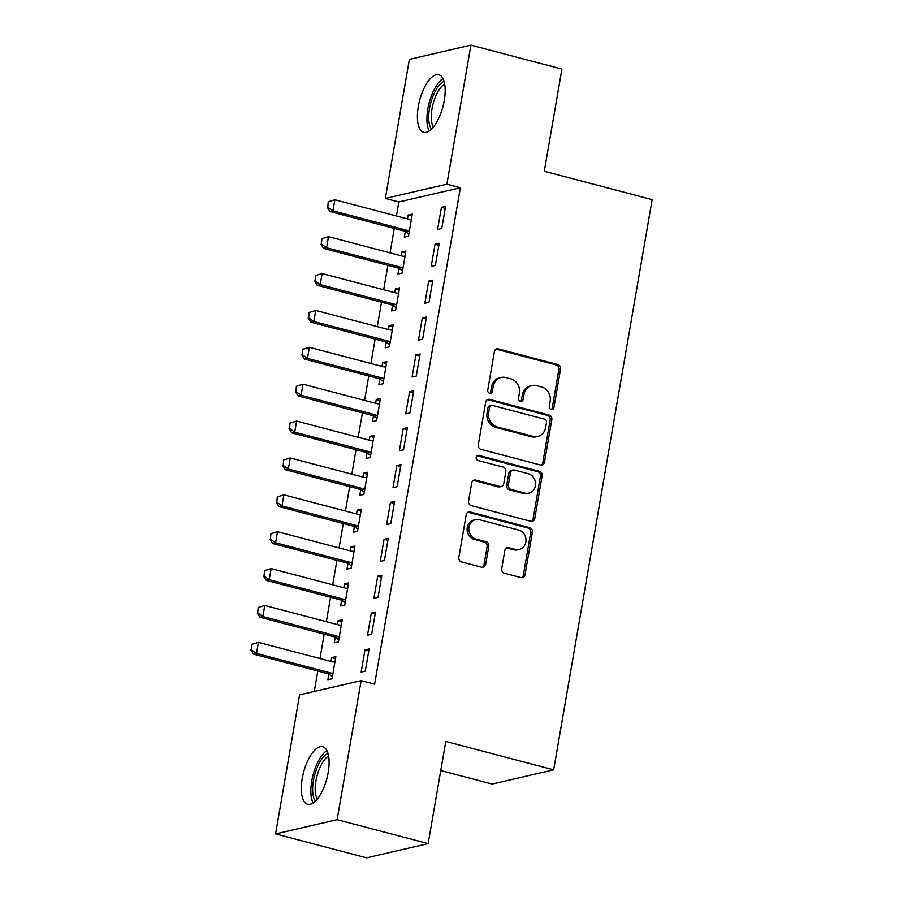 <?xml version="1.0" encoding="UTF-8"?>
<svg xmlns="http://www.w3.org/2000/svg" width="903" height="903" viewBox="0 0 903 903"><rect width="100%" height="100%" fill="white"/><g stroke="black" fill="none" stroke-linecap="round" stroke-linejoin="round"><path stroke-width="1.35" d="M551.169 409.431A2.619 2.348 77 0 0 553.923 407.501L560.571 369.045A3.747 3.341 77 0 0 557.885 364.552L498.321 348.885A3.747 3.341 77 0 0 494.392 351.628L487.744 390.096A2.619 2.348 77 0 0 490.656 393.256A2.619 2.348 77 0 0 492.383 391.315L493.241 386.337A11.976 10.712 77 0 1 501.131 377.454A11.976 10.712 77 0 1 505.827 377.544L510.793 378.842A11.976 10.712 77 0 1 519.383 393.211L518.525 398.189A2.619 2.348 77 0 0 521.426 401.35A2.619 2.348 77 0 0 523.153 399.408L524.011 394.43A11.976 10.712 77 0 1 531.901 385.547A11.976 10.712 77 0 1 536.608 385.637L541.563 386.935A11.976 10.712 77 0 1 550.153 401.304L549.295 406.282A2.619 2.348 77 0 0 551.169 409.431M551.327 409.465A2.619 2.348 77 0 0 552.264 407.896L558.912 369.429A3.747 3.341 77 0 0 556.225 364.936L496.661 349.269A3.747 3.341 77 0 0 496.052 349.168M489.776 393.279A2.619 2.348 77 0 0 490.713 391.699L491.571 386.721L493.241 386.337M520.557 401.372A2.619 2.348 77 0 0 521.494 399.792L522.352 394.814L524.011 394.43M302.234 778.521A29.743 12.044 104.7 0 1 322.766 746.77A29.743 12.044 104.7 0 1 328.184 772.528A29.743 12.044 104.7 0 1 307.641 804.291A29.743 12.044 104.7 0 1 302.234 778.521M418.303 106.531A29.743 12.044 104.7 0 1 438.847 74.768A29.743 12.044 104.7 0 1 444.253 100.526A29.743 12.044 104.7 0 1 423.71 132.29A29.743 12.044 104.7 0 1 418.303 106.531M501.696 568.721A3.747 3.341 77 0 0 504.371 573.202L521.087 577.604A3.747 3.341 77 0 0 525.015 574.85L532.398 532.138A3.747 3.341 77 0 0 529.711 527.645L470.158 511.978A3.747 3.341 77 0 0 466.219 514.721L458.837 557.444A3.747 3.341 77 0 0 461.523 561.937L481.705 567.242A3.747 3.341 77 0 0 485.645 564.499L488.805 546.213A3.747 3.341 77 0 0 486.119 541.721L476.107 539.091A10.012 8.951 77 0 1 468.781 529.248A10.012 8.951 77 0 1 475.531 519.654A10.012 8.951 77 0 1 479.459 519.722L518.661 530.038A10.012 8.951 77 0 1 525.997 539.881A10.012 8.951 77 0 1 519.248 549.476A10.012 8.951 77 0 1 515.32 549.408L508.784 547.681A3.747 3.341 77 0 0 504.845 550.435L501.696 568.721M361.144 680.636L337.124 819.676L275.584 833.909L299.593 694.858L361.144 680.636L374.621 684.181L460.372 187.745L446.883 184.201L385.344 198.423L409.364 59.384L470.903 45.15L446.883 184.201M470.903 45.15L561.926 69.091L544.283 171.254L652.158 199.631L553.663 769.83L445.789 741.453L428.146 843.616L337.124 819.676M540.536 465.011A3.747 3.341 77 0 0 544.464 462.257L551.846 419.545A3.747 3.341 77 0 0 549.159 415.053L489.607 399.386A3.747 3.341 77 0 0 485.667 402.14L478.285 444.852A3.747 3.341 77 0 0 480.972 449.344L540.536 465.011M542.127 475.836L534.745 518.559A3.747 3.341 77 0 1 530.806 521.302L471.253 505.635A3.747 3.341 77 0 1 468.567 501.154L471.727 482.868A3.747 3.341 77 0 1 475.655 480.114L499.81 486.469A3.747 3.341 77 0 0 503.75 483.726L505.838 471.592A3.747 3.341 77 0 0 503.163 467.099L478.014 460.485A2.619 2.348 77 0 1 478.883 455.417L539.441 471.343A3.747 3.341 77 0 1 542.127 475.836L540.457 476.22L533.086 518.943L534.745 518.559M440.766 770.552L492.124 784.064L553.663 769.83M375.501 612.099L371.336 613.058L367.521 635.181L371.675 634.222L375.501 612.099M335.216 637.315L334.245 642.88L338.411 641.92L342.226 619.785L338.072 620.745L337.406 624.594M388.234 538.335L384.08 539.294L380.253 561.418L384.418 560.458L388.234 538.335M347.948 563.551L346.989 569.116L351.154 568.156L354.969 546.022L350.815 546.981L350.15 550.83M400.977 464.571L396.823 465.53L392.997 487.654L397.162 486.694L400.977 464.571M360.692 489.787L359.733 495.352L363.886 494.392L367.713 472.258L363.559 473.217L362.893 477.066M413.721 390.807L409.567 391.767L405.74 413.89L409.894 412.931L413.721 390.807M373.436 416.023L372.476 421.588L376.63 420.629L380.456 398.494L376.291 399.453L375.637 403.302M426.464 317.043L422.299 318.003L418.484 340.126L422.638 339.167L426.464 317.043M386.179 342.26L385.22 347.824L389.374 346.854L393.2 324.73L389.035 325.69L388.38 329.527M439.208 243.268L435.043 244.239L431.228 266.362L435.381 265.403L439.208 243.268M398.923 268.496L397.952 274.06L402.117 273.09L405.932 250.966L401.779 251.926L401.113 255.763M460.372 187.745L398.833 201.979L396.417 215.975M394.261 228.448L390.04 252.851M387.884 265.335L383.673 289.739M381.517 302.223L377.296 326.615M375.14 339.099L370.93 363.503M368.774 375.987L364.564 400.379M362.408 412.863L358.186 437.266M356.03 449.75L351.82 474.154M349.664 486.627L345.443 511.03M343.287 523.514L339.076 547.918M336.921 560.391L332.71 584.794M330.554 597.278L326.333 621.682M324.177 634.154L319.967 658.558M317.811 671.042L314.278 691.461M405.289 231.608L404.33 237.173L408.483 236.214L412.31 214.079L408.145 215.049L407.49 218.887M445.574 206.392L441.42 207.351L437.594 229.486L441.748 228.515L445.574 206.392M392.545 305.372L391.586 310.937L395.74 309.977L399.566 287.843L395.412 288.813L394.746 292.651M432.83 280.156L428.677 281.115L424.85 303.25L429.015 302.279L432.83 280.156M379.802 379.136L378.842 384.701L383.007 383.741L386.823 361.606L382.669 362.577L382.003 366.415M420.087 353.92L415.933 354.879L412.107 377.014L416.272 376.054L420.087 353.92M367.069 452.9L366.099 458.464L370.264 457.505L374.079 435.381L369.925 436.341L369.259 440.179M407.355 427.683L403.189 428.643L399.374 450.778L403.528 449.818L407.355 427.683M354.326 526.663L353.366 532.228L357.52 531.269L361.347 509.145L357.182 510.105L356.527 513.942M394.611 501.447L390.446 502.407L386.631 524.541L390.785 523.582L394.611 501.447M341.582 600.427L340.623 605.992L344.777 605.033L348.603 582.909L344.438 583.869L343.783 587.706M381.867 575.211L377.714 576.17L373.887 598.305L378.041 597.346L381.867 575.211M328.839 674.191L327.879 679.756L332.033 678.796L335.86 656.673L331.706 657.632L331.04 661.47M369.124 648.975L364.97 649.934L361.144 672.069L365.309 671.11L369.124 648.975M428.146 843.616L366.595 857.85L275.584 833.909M398.833 201.979L385.344 198.423M408.145 215.049L411.971 216.054M441.42 207.351L445.235 208.356M401.779 251.926L405.594 252.93M435.043 244.239L438.869 245.244M395.412 288.813L399.228 289.818M428.677 281.115L432.492 282.12M389.035 325.69L392.861 326.694M422.299 318.003L426.126 319.007M382.669 362.577L386.484 363.582M415.933 354.879L419.748 355.884M376.291 399.453L380.118 400.458M409.567 391.767L413.382 392.771M369.925 436.341L373.74 437.345M403.189 428.643L407.016 429.647M363.559 473.217L367.374 474.222M396.823 465.53L400.639 466.535M357.182 510.105L361.008 511.109M390.446 502.407L394.272 503.411M350.815 546.981L354.631 547.986M384.08 539.294L387.895 540.299M344.438 583.869L348.265 584.873M377.714 576.17L381.529 577.175M338.072 620.745L341.887 621.749M371.336 613.058L375.163 614.063M331.706 657.632L335.521 658.637M364.97 649.934L368.785 650.939M531.901 385.547L530.242 385.931A11.976 10.712 77 0 0 522.352 394.814M501.131 377.454L499.472 377.838A11.976 10.712 77 0 0 491.571 386.721M541.145 465.113A3.747 3.341 77 0 0 542.805 462.652L550.187 419.929A3.747 3.341 77 0 0 547.5 415.436L487.936 399.769A3.747 3.341 77 0 0 487.327 399.668M546.529 422.311A2.619 2.348 77 0 0 544.644 419.161L492.361 405.413A2.619 2.348 77 0 0 489.607 407.332L488.704 412.581A11.976 10.712 77 0 0 497.293 426.961L533.03 436.352A11.976 10.712 77 0 0 537.725 436.442A11.976 10.712 77 0 0 545.615 427.559L546.529 422.311M491.334 405.391L489.674 405.774A2.619 2.348 77 0 0 487.947 407.716L489.607 407.332M537.725 436.442L536.066 436.826A11.976 10.712 77 0 1 531.37 436.736L495.634 427.345A11.976 10.712 77 0 1 487.044 412.976L487.947 407.716M531.415 521.403A3.747 3.341 77 0 0 533.086 518.943M501.278 486.503L499.619 486.886A3.747 3.341 77 0 1 498.151 486.852L473.996 480.498A3.747 3.341 77 0 0 473.386 480.407M540.457 476.22A3.747 3.341 77 0 0 537.782 471.727L477.224 455.801A2.619 2.348 77 0 0 477.066 455.767M524.88 493.061A10.012 8.951 77 0 0 528.808 493.14A10.012 8.951 77 0 0 535.558 483.545A10.012 8.951 77 0 0 528.221 473.691L514.405 470.057A3.747 3.341 77 0 0 510.477 472.811L508.378 484.945A3.747 3.341 77 0 0 511.064 489.426L524.88 493.061L523.209 493.444A10.012 8.951 77 0 0 527.138 493.523L528.808 493.14M512.938 470.034L511.279 470.418A3.747 3.341 77 0 0 508.807 473.195L510.477 472.811M523.209 493.444L509.405 489.81A3.747 3.341 77 0 1 506.718 485.329L508.807 473.195M519.248 549.476L517.588 549.859A10.012 8.951 77 0 1 513.66 549.792L507.125 548.065A3.747 3.341 77 0 0 506.515 547.974M475.531 519.654L473.861 520.038A10.012 8.951 77 0 0 467.111 529.632A10.012 8.951 77 0 0 474.447 539.475L476.107 539.091M482.315 567.344A3.747 3.341 77 0 0 483.985 564.883L487.135 546.597A3.747 3.341 77 0 0 484.459 542.105L474.447 539.475M521.697 577.694A3.747 3.341 77 0 0 523.356 575.234L530.738 532.522A3.747 3.341 77 0 0 528.052 528.029L468.488 512.362A3.747 3.341 77 0 0 467.878 512.261M328.24 201.798L327.789 207.216L328.24 201.798L334.855 199.777L332.936 210.851L407.106 230.355A3.815 3.409 -103 0 1 408.1 230.796L409.285 231.574M327.789 207.216L332.936 210.851L329.945 211.539L404.115 231.044A3.815 3.409 -103 0 1 405.108 231.484L408.878 233.945M411.407 219.271L410.075 219.384A3.815 3.409 -103 0 1 409.014 219.294L334.855 199.777L328.748 201.685M327.292 207.329L329.945 211.539M321.874 238.674L321.423 244.092L321.874 238.674L328.478 236.665L326.57 247.727L400.74 267.232A3.815 3.409 -103 0 1 401.722 267.683L402.919 268.451M321.423 244.092L326.57 247.727L323.579 248.415L397.738 267.931A3.815 3.409 -103 0 1 398.731 268.372L402.512 270.821M405.041 256.159L403.697 256.271A3.815 3.409 -103 0 1 402.648 256.17L328.478 236.665L322.371 238.561M320.915 244.216L323.579 248.415M315.508 275.562L315.045 280.98L315.508 275.562L322.111 273.541L320.204 284.614L394.363 304.119A3.815 3.409 -103 0 1 395.356 304.559L396.552 305.338M315.045 280.98L320.204 284.614L317.201 285.303L391.371 304.808A3.815 3.409 -103 0 1 392.365 305.248L396.135 307.709M398.674 293.046L397.331 293.148A3.815 3.409 -103 0 1 396.282 293.057L322.111 273.541L316.005 275.449M314.549 281.093L317.201 285.303M431.532 129.073A25.735 10.43 104.7 0 1 431.386 128.869A25.735 10.43 104.7 0 1 430.697 103.111A25.735 10.43 104.7 0 1 444.073 81.417M444.682 84.081A23.828 9.651 -75.3 0 0 433.068 104.003A23.828 9.651 -75.3 0 0 433.372 127.052M442.978 78.606A29.551 11.976 -75.3 0 0 429.139 102.965A29.551 11.976 -75.3 0 0 429.196 130.991M315.463 801.074A25.735 10.43 104.7 0 1 315.305 800.871A25.735 10.43 104.7 0 1 314.628 775.101A25.735 10.43 104.7 0 1 328.003 753.418M328.602 756.082A23.828 9.651 -75.3 0 0 316.998 775.993A23.828 9.651 -75.3 0 0 317.303 799.053M326.909 750.596A29.551 11.976 -75.3 0 0 313.07 774.966A29.551 11.976 -75.3 0 0 313.127 802.981M309.131 312.449L308.679 317.856L309.131 312.449L315.745 310.429L313.826 321.491L387.997 340.995A3.815 3.409 -103 0 1 388.99 341.447L390.175 342.214M308.679 317.856L313.826 321.491L310.835 322.179L385.005 341.695A3.815 3.409 -103 0 1 385.987 342.135L389.769 344.585M392.297 329.922L390.954 330.035A3.815 3.409 -103 0 1 389.904 329.934L315.745 310.429L309.627 312.325M308.183 317.98L310.835 322.179M302.765 349.326L302.302 354.744L302.765 349.326L309.368 347.305L307.46 358.378L381.619 377.883A3.815 3.409 -103 0 1 382.612 378.323L383.809 379.102M302.302 354.744L307.46 358.378L304.469 359.067L378.628 378.571A3.815 3.409 -103 0 1 379.621 379.012L383.391 381.472M385.931 366.81L384.588 366.911A3.815 3.409 -103 0 1 383.538 366.821L309.368 347.305L303.261 349.213M301.805 354.856L304.469 359.067M296.387 386.213L295.936 391.631L296.387 386.213L303.002 384.193L301.083 395.254L375.253 414.759A3.815 3.409 -103 0 1 376.246 415.211L377.431 415.978M295.936 391.631L301.083 395.254L298.092 395.954L372.262 415.459A3.815 3.409 -103 0 1 373.255 415.899L377.025 418.349M379.553 403.686L378.222 403.799A3.815 3.409 -103 0 1 377.161 403.697L303.002 384.193L296.895 386.089M295.439 391.744L298.092 395.954M290.021 423.089L289.57 428.507L290.021 423.089L296.624 421.069L294.717 432.142L368.887 451.647A3.815 3.409 -103 0 1 369.869 452.087L371.065 452.866M289.57 428.507L294.717 432.142L291.725 432.83L365.884 452.335A3.815 3.409 -103 0 1 366.878 452.787L370.659 455.236M373.187 440.574L371.844 440.675A3.815 3.409 -103 0 1 370.794 440.585L296.624 421.069L290.518 422.976M289.062 428.62L291.725 432.83M283.655 459.977L283.192 465.395L283.655 459.977L290.258 457.956L288.35 469.018L362.509 488.534A3.815 3.409 -103 0 1 363.503 488.974L364.699 489.742M283.192 465.395L288.35 469.018L285.348 469.718L359.518 489.223A3.815 3.409 -103 0 1 360.511 489.663L364.281 492.112M366.821 477.45L365.478 477.563A3.815 3.409 -103 0 1 364.428 477.461L290.258 457.956L284.152 459.853M282.695 465.508L285.348 469.718M277.277 496.853L276.826 502.271L277.277 496.853L283.892 494.844L281.973 505.906L356.143 525.411A3.815 3.409 -103 0 1 357.136 525.851L358.322 526.63M276.826 502.271L281.973 505.906L278.982 506.594L353.152 526.099A3.815 3.409 -103 0 1 354.134 526.551L357.915 529M360.444 514.338L359.101 514.439A3.815 3.409 -103 0 1 358.051 514.349L283.892 494.844L277.774 496.74M276.329 502.384L278.982 506.594M270.911 533.741L270.448 539.159L270.911 533.741L277.514 531.72L275.607 542.782L349.766 562.298A3.815 3.409 -103 0 1 350.759 562.738L351.956 563.506M270.448 539.159L275.607 542.782L272.616 543.482L346.775 562.987A3.815 3.409 -103 0 1 347.768 563.427L351.538 565.876M354.078 551.214L352.734 551.327A3.815 3.409 -103 0 1 351.685 551.225L277.514 531.72L271.408 533.628M269.952 539.272L272.616 543.482M264.534 570.617L264.082 576.035L264.534 570.617L271.148 568.608L269.229 579.67L343.4 599.174A3.815 3.409 -103 0 1 344.393 599.615L345.578 600.393M264.082 576.035L269.229 579.67L266.238 580.358L340.408 599.863A3.815 3.409 -103 0 1 341.402 600.314L345.172 602.764M347.7 588.101L346.368 588.203A3.815 3.409 -103 0 1 345.307 588.113L271.148 568.608L265.042 570.504M263.586 576.148L266.238 580.358M258.168 607.505L257.716 612.923L258.168 607.505L264.771 605.484L262.863 616.546L337.033 636.062A3.815 3.409 -103 0 1 338.015 636.502L339.212 637.27M257.716 612.923L262.863 616.546L259.872 617.246L334.031 636.75A3.815 3.409 -103 0 1 335.024 637.191L338.806 639.651M341.334 624.978L339.991 625.09A3.815 3.409 -103 0 1 338.941 624.989L264.771 605.484L258.664 607.392M257.208 613.035L259.872 617.246M251.802 644.381L251.339 649.799L251.802 644.381L258.405 642.372L256.497 653.433L330.656 672.938A3.815 3.409 -103 0 1 331.649 673.378L332.835 674.157M251.339 649.799L256.497 653.433L253.495 654.122L327.665 673.638A3.815 3.409 -103 0 1 328.658 674.078L332.428 676.528M334.968 661.865L333.625 661.967A3.815 3.409 -103 0 1 332.575 661.876L258.405 642.372L252.298 644.268M250.842 649.912L253.495 654.122M552.264 407.896L553.923 407.501M490.713 391.699L492.383 391.315M521.494 399.792L523.153 399.408M496.661 349.269L498.321 348.885M556.225 364.936L557.885 364.552M558.912 369.429L560.571 369.045M487.936 399.769L489.607 399.386M547.5 415.436L549.159 415.053M550.187 419.929L551.846 419.545M542.805 462.652L544.464 462.257M487.044 412.976L488.704 412.581M495.634 427.345L497.293 426.961M531.37 436.736L533.03 436.352M473.996 480.498L475.655 480.114M498.151 486.852L499.81 486.469M477.224 455.801L478.883 455.417M537.782 471.727L539.441 471.343M506.718 485.329L508.378 484.945M509.405 489.81L511.064 489.426M507.125 548.065L508.784 547.681M513.66 549.792L515.32 549.408M484.459 542.105L486.119 541.721M487.135 546.597L488.805 546.213M483.985 564.883L485.645 564.499M468.488 512.362L470.158 511.978M528.052 528.029L529.711 527.645M530.738 532.522L532.398 532.138M523.356 575.234L525.015 574.85M405.108 231.484L408.1 230.796M404.115 231.044L407.106 230.355M398.731 268.372L401.722 267.683M397.738 267.931L400.74 267.232M392.365 305.248L395.356 304.559M391.371 304.808L394.363 304.119M385.987 342.135L388.99 341.447M385.005 341.695L387.997 340.995M379.621 379.012L382.612 378.323M378.628 378.571L381.619 377.883M373.255 415.899L376.246 415.211M372.262 415.459L375.253 414.759M366.878 452.787L369.869 452.087M365.884 452.335L368.887 451.647M360.511 489.663L363.503 488.974M359.518 489.223L362.509 488.534M354.134 526.551L357.136 525.851M353.152 526.099L356.143 525.411M347.768 563.427L350.759 562.738M346.775 562.987L349.766 562.298M341.402 600.314L344.393 599.615M340.408 599.863L343.4 599.174M335.024 637.191L338.015 636.502M334.031 636.75L337.033 636.062M328.658 674.078L331.649 673.378M327.665 673.638L330.656 672.938"/></g></svg>
